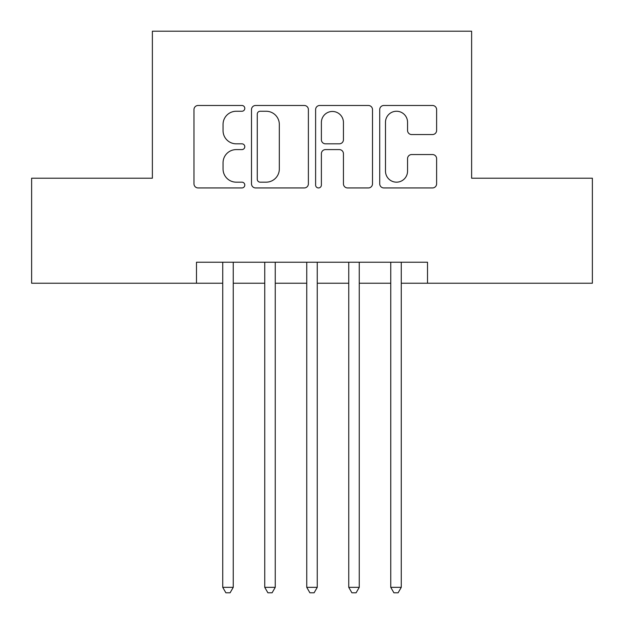 <?xml version="1.0" encoding="UTF-8"?>
<svg xmlns="http://www.w3.org/2000/svg" width="624" height="624" viewBox="0 0 624 624"><rect width="100%" height="100%" fill="white"/><g stroke="black" fill="none" stroke-linecap="round" stroke-linejoin="round"><path stroke-width="0.94" d="M244.795 108.365A2.886 2.886 0 0 0 241.909 105.479L198.104 105.479A4.126 4.126 0 0 0 193.978 109.606L193.978 183.823A4.126 4.126 0 0 0 198.104 187.941L241.909 187.941A2.886 2.886 0 0 0 244.795 185.055A2.886 2.886 0 0 0 241.909 182.169L236.239 182.169A13.19 13.19 0 0 1 223.049 168.979L223.049 162.794A13.19 13.19 0 0 1 236.239 149.596L241.909 149.596A2.886 2.886 0 0 0 244.795 146.71A2.886 2.886 0 0 0 241.909 143.824L236.239 143.824A13.19 13.19 0 0 1 223.049 130.634L223.049 124.449A13.19 13.19 0 0 1 236.239 111.251L241.909 111.251A2.886 2.886 0 0 0 244.795 108.365M432.494 134.55A4.126 4.126 0 0 0 436.621 130.424L436.621 109.606A4.126 4.126 0 0 0 432.494 105.479L383.846 105.479A4.126 4.126 0 0 0 379.72 109.606L379.72 183.823A4.126 4.126 0 0 0 383.846 187.941L432.494 187.941A4.126 4.126 0 0 0 436.621 183.823L436.621 158.668A4.126 4.126 0 0 0 432.494 154.549L411.676 154.549A4.126 4.126 0 0 0 407.55 158.668L407.55 171.14A11.029 11.029 0 0 1 396.521 182.169A11.029 11.029 0 0 1 385.492 171.14L385.492 122.281A11.029 11.029 0 0 1 396.521 111.251A11.029 11.029 0 0 1 407.55 122.281L407.55 130.424A4.126 4.126 0 0 0 411.676 134.55L432.494 134.55M196.49 283.226L31.621 283.226L31.621 178.214L152.381 178.214L152.381 31.2L471.619 31.2L471.619 178.214L592.379 178.214L592.379 283.226L427.51 283.226L427.51 262.228L196.49 262.228L196.49 283.226L222.737 283.226M308.389 109.606A4.126 4.126 0 0 0 304.27 105.479L255.614 105.479A4.126 4.126 0 0 0 251.495 109.606L251.495 183.823A4.126 4.126 0 0 0 255.614 187.941L304.27 187.941A4.126 4.126 0 0 0 308.389 183.823L308.389 109.606M319.73 105.479L368.386 105.479A4.126 4.126 0 0 1 372.505 109.606L372.505 183.823A4.126 4.126 0 0 1 368.386 187.941L347.56 187.941A4.126 4.126 0 0 1 343.442 183.823L343.442 153.722A4.126 4.126 0 0 0 339.316 149.596L325.502 149.596A4.126 4.126 0 0 0 321.383 153.722L321.383 185.055A2.886 2.886 0 0 1 318.497 187.941A2.886 2.886 0 0 1 315.611 185.055L315.611 109.606A4.126 4.126 0 0 1 319.73 105.479M233.243 283.226L264.748 283.226M275.246 283.226L306.751 283.226M317.249 283.226L348.754 283.226M359.252 283.226L390.757 283.226M401.263 283.226L427.51 283.226M260.153 111.251A2.886 2.886 0 0 0 257.267 114.137L257.267 179.283A2.886 2.886 0 0 0 260.153 182.169L266.128 182.169A13.19 13.19 0 0 0 279.326 168.979L279.326 124.449A13.19 13.19 0 0 0 266.128 111.251L260.153 111.251M343.442 122.491A11.029 11.029 0 0 0 332.413 111.462A11.029 11.029 0 0 0 321.383 122.491L321.383 139.706A4.126 4.126 0 0 0 325.502 143.824L339.316 143.824A4.126 4.126 0 0 0 343.442 139.706L343.442 122.491M233.243 262.228L233.243 587.34L222.737 587.34L222.737 262.228M233.243 587.34L230.092 592.8L225.888 592.8L222.737 587.34M275.246 262.228L275.246 587.34L264.748 587.34L264.748 262.228M275.246 587.34L272.095 592.8L267.899 592.8L264.748 587.34M317.249 262.228L317.249 587.34L306.751 587.34L306.751 262.228M317.249 587.34L314.098 592.8L309.902 592.8L306.751 587.34M359.252 262.228L359.252 587.34L348.754 587.34L348.754 262.228M359.252 587.34L356.101 592.8L351.905 592.8L348.754 587.34M401.263 262.228L401.263 587.34L390.757 587.34L390.757 262.228M401.263 587.34L398.112 592.8L393.908 592.8L390.757 587.34"/></g></svg>
